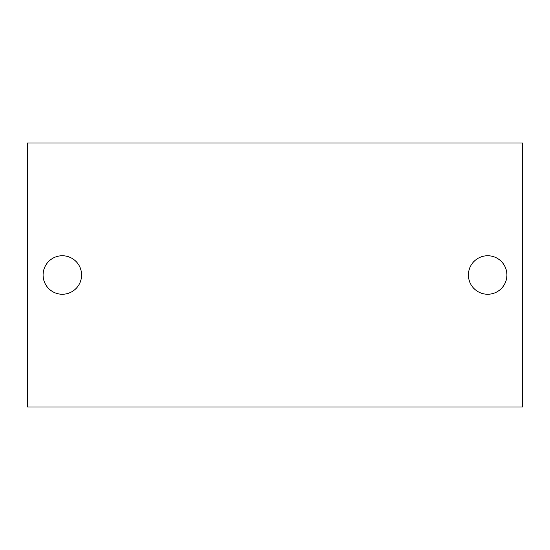 <?xml version="1.0" encoding="UTF-8"?>
<svg xmlns="http://www.w3.org/2000/svg" width="550" height="550" viewBox="0 0 550 550"><rect width="100%" height="100%" fill="white"/><g stroke="black" fill="none" stroke-linecap="round" stroke-linejoin="round"><path stroke-width="0.82" d="M487.664 255.75A19.25 19.25 0 0 1 504.336 284.625A19.25 19.25 0 0 1 470.993 284.625A19.25 19.25 0 0 1 487.664 255.75M522.5 143L27.5 143L27.5 407L522.5 407L522.5 143M62.336 255.75A19.25 19.25 0 0 1 79.008 284.625A19.25 19.25 0 0 1 45.664 284.625A19.25 19.25 0 0 1 62.336 255.75"/></g></svg>
